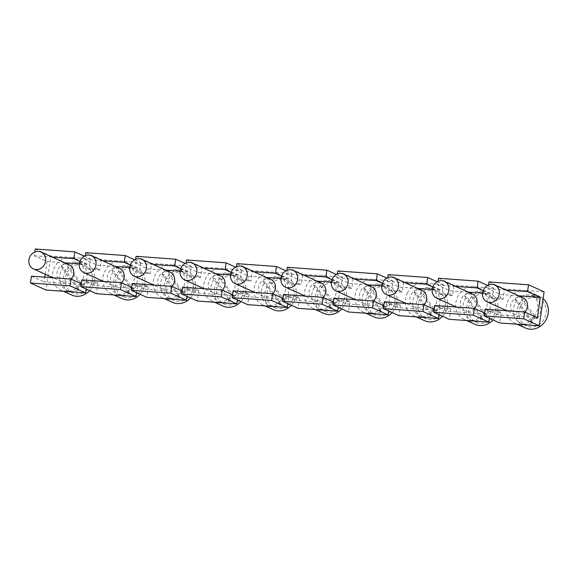 <?xml version="1.0" encoding="UTF-8"?>
<svg xmlns="http://www.w3.org/2000/svg" width="577" height="577" viewBox="0 0 577 577"><rect width="100%" height="100%" fill="white"/><g stroke="black" fill="none" stroke-linecap="round" stroke-linejoin="round"><path stroke-width="0.43" stroke-dasharray="2.88 2.16" d="M505.914 290.036L487.983 288.738L488.51 284.988M518.651 295.777L500.721 294.479L487.983 288.738M69.175 264.742A9.246 8.251 -65.7 0 0 60.383 266.336A9.246 8.251 -65.7 0 0 61.573 281.605A9.246 8.251 -65.7 0 0 70.365 280.011A9.246 8.251 -65.7 0 0 71.216 279.167M119.583 268.406A9.246 8.251 -65.7 0 0 110.798 269.993A9.246 8.251 -65.7 0 0 111.988 285.262A9.246 8.251 -65.7 0 0 120.781 283.675A9.246 8.251 -65.7 0 0 121.624 282.831M169.999 272.063A9.246 8.251 -65.7 0 0 161.207 273.657A9.246 8.251 -65.7 0 0 162.397 288.926A9.246 8.251 -65.7 0 0 171.189 287.332A9.246 8.251 -65.7 0 0 172.04 286.488M220.407 275.727A9.246 8.251 -65.7 0 0 211.615 277.313A9.246 8.251 -65.7 0 0 212.812 292.582A9.246 8.251 -65.7 0 0 221.597 290.996A9.246 8.251 -65.7 0 0 222.448 290.152M270.822 279.383A9.246 8.251 -65.7 0 0 262.03 280.977A9.246 8.251 -65.7 0 0 263.22 296.246A9.246 8.251 -65.7 0 0 272.012 294.652A9.246 8.251 -65.7 0 0 272.856 293.808M321.23 283.047A9.246 8.251 -65.7 0 0 312.438 284.634A9.246 8.251 -65.7 0 0 313.628 299.903A9.246 8.251 -65.7 0 0 322.42 298.309A9.246 8.251 -65.7 0 0 323.271 297.465M371.638 286.704A9.246 8.251 -65.7 0 0 362.854 288.298A9.246 8.251 -65.7 0 0 364.044 303.56A9.246 8.251 -65.7 0 0 372.836 301.973A9.246 8.251 -65.7 0 0 373.68 301.129M422.054 290.361A9.246 8.251 -65.7 0 0 413.262 291.955A9.246 8.251 -65.7 0 0 414.452 307.224A9.246 8.251 -65.7 0 0 423.244 305.63A9.246 8.251 -65.7 0 0 424.095 304.786M472.462 294.025A9.246 8.251 -65.7 0 0 463.67 295.612A9.246 8.251 -65.7 0 0 464.867 310.88A9.246 8.251 -65.7 0 0 473.652 309.294A9.246 8.251 -65.7 0 0 474.503 308.45M522.877 297.682A9.246 8.251 -65.7 0 0 514.085 299.275A9.246 8.251 -65.7 0 0 515.275 314.544A9.246 8.251 -65.7 0 0 524.067 312.95A9.246 8.251 -65.7 0 0 524.911 312.107M487.608 285.427L493.696 288.175L492.231 298.605L489.375 297.314L500.209 298.1L500.721 294.479M489.375 297.314L489.887 293.693L482.574 293.159M468.236 292.121L450.305 290.815L437.575 285.074L438.102 281.331M432.166 289.503L439.479 290.029L438.967 293.657L449.8 294.443L450.305 290.815M417.827 288.457L399.897 287.158L387.167 281.417L387.694 277.674M381.758 285.839L389.064 286.372L388.559 290L399.385 290.786L399.897 287.158M367.419 284.8L349.489 283.495L336.752 277.761L337.278 274.01M336.369 274.45L342.457 277.198L340.993 287.62L338.144 286.336L348.977 287.122L349.489 283.495M338.144 286.336L338.656 282.708L331.342 282.182M317.004 281.136L299.074 279.838L286.343 274.097L286.87 270.353M298.569 283.466L301.418 284.75L290.584 283.963L287.735 282.68L298.569 283.466L299.074 279.838M287.735 282.68L288.24 279.052L280.934 278.518M266.596 277.479L248.665 276.181L235.928 270.44L236.455 266.689M248.153 279.802L251.002 281.086L240.176 280.299L237.32 279.016L248.153 279.802L248.665 276.181M237.32 279.016L237.832 275.395L230.519 274.861M216.18 273.823L198.25 272.517L185.52 266.776L186.046 263.033M180.111 271.204L187.424 271.731L186.912 275.359L197.745 276.145L198.25 272.517M165.772 270.159L147.842 268.86L135.112 263.119L135.638 259.376M147.33 272.488L150.186 273.772L139.353 272.986L136.497 271.695L147.33 272.488L147.842 268.86M136.497 271.695L137.009 268.074L129.702 267.54M115.364 266.502L97.434 265.196L84.696 259.462L85.223 255.712M79.287 263.884L86.6 264.41L86.088 268.038L96.922 268.824L97.434 265.196M64.949 262.838L47.018 261.54L34.288 255.799L34.815 252.055M81.292 283.711L83.73 284.814L44.155 281.937L44.826 277.169M45.237 274.241L47.018 261.54M83.73 284.814L84.242 281.187L95.075 281.973L94.563 285.601L134.145 288.471L134.65 284.843L145.483 285.629L144.978 289.257L184.553 292.128L185.066 288.507L195.899 289.293L195.387 292.914L234.962 295.792L235.474 292.164L246.307 292.95L245.795 296.578L285.377 299.449L285.889 295.821L296.715 296.607L296.21 300.235L335.785 303.113L336.297 299.485L347.13 300.271L346.618 303.899L386.201 306.769L386.705 303.141L397.539 303.928L397.034 307.555L436.609 310.426L437.121 306.805L447.954 307.591L447.442 311.219L487.017 314.09L487.529 310.462L498.362 311.248L497.85 314.876L537.432 317.747M485.12 309.135L497.85 314.876M487.529 310.462L490.378 311.746L501.211 312.532L499.747 322.961M490.378 311.746L489.455 318.324M485.38 310.621A17.339 15.478 114.3 0 1 469.123 320.74A17.339 15.478 114.3 0 1 464.391 319.543A17.339 15.478 114.3 0 1 457.648 296.859A17.339 15.478 114.3 0 1 473.905 286.74A17.339 15.478 114.3 0 1 478.636 287.93A17.339 15.478 114.3 0 1 485.38 310.621M493.696 288.175L454.113 285.305L452.649 295.727L441.816 294.941L438.967 293.657M544.104 291.832L524.313 290.397A17.339 15.478 114.3 0 1 529.051 291.594A17.339 15.478 114.3 0 1 535.788 314.277A17.339 15.478 114.3 0 1 519.538 324.397A17.339 15.478 114.3 0 1 514.799 323.207A17.339 15.478 114.3 0 1 508.063 300.516A17.339 15.478 114.3 0 1 524.313 290.397L504.529 288.962L503.057 299.391L492.231 298.605M488.943 281.937L504.529 288.962M534.641 317.992L518.651 296.088L520.93 297.112A15.024 13.415 114.3 0 1 533.235 296.015A15.024 13.415 114.3 0 1 539.069 315.669A15.024 13.415 114.3 0 1 536.92 319.016L534.641 317.992A15.024 13.415 114.3 0 1 530.905 321.281L533.184 322.305A15.024 13.415 114.3 0 1 520.88 323.408A15.024 13.415 114.3 0 1 515.045 303.747A15.024 13.415 114.3 0 1 517.194 300.401L533.184 322.305M520.555 306.236A15.024 13.415 -65.7 0 0 526.39 325.89A15.024 13.415 -65.7 0 0 544.587 318.158A15.024 13.415 -65.7 0 0 538.745 298.497A15.024 13.415 -65.7 0 0 520.555 306.236M543.152 298.619A17.339 15.478 -65.7 0 0 539.69 296.39A17.339 15.478 -65.7 0 0 518.701 305.312A17.339 15.478 -65.7 0 0 525.445 328.003M520.93 297.112L536.92 319.016M530.905 321.281L514.915 299.376A15.024 13.415 114.3 0 1 518.651 296.088M514.915 299.376L517.194 300.401M468.243 292.424L484.226 314.328A15.024 13.415 114.3 0 1 480.49 317.624L464.507 295.712A15.024 13.415 114.3 0 1 468.243 292.424L470.522 293.455L486.505 315.359A15.024 13.415 114.3 0 0 488.661 312.013A15.024 13.415 114.3 0 0 482.819 292.351L488.33 294.84A15.024 13.415 -65.7 0 0 470.14 302.572A15.024 13.415 -65.7 0 0 475.982 322.233A15.024 13.415 -65.7 0 0 494.172 314.501A15.024 13.415 -65.7 0 0 488.33 294.84M470.522 293.455A15.024 13.415 114.3 0 1 482.819 292.351M492.982 319.91A17.339 15.478 -65.7 0 0 496.018 315.417A17.339 15.478 -65.7 0 0 489.282 292.727A17.339 15.478 -65.7 0 0 468.293 301.656A17.339 15.478 -65.7 0 0 475.03 324.339M489.887 293.693L483.173 290.664M480.49 317.624L482.769 318.648L466.786 296.744L464.507 295.712M484.579 312.986L487.017 314.09M439.047 314.66L439.97 308.089L437.121 306.805M434.171 309.33L436.609 310.426M482.769 318.648A15.024 13.415 114.3 0 1 470.471 319.752A15.024 13.415 114.3 0 1 464.629 300.09A15.024 13.415 114.3 0 1 466.786 296.744M484.226 314.328L486.505 315.359M388.631 311.003L389.562 304.425L386.705 303.141M383.755 305.666L386.201 306.769M439.479 290.029L432.757 287M437.193 281.771L443.28 284.519L441.816 294.941M443.28 284.519L403.705 281.641L402.241 292.07L391.408 291.284L388.559 290M388.119 274.616L403.705 281.641M389.064 286.372L382.349 283.343M386.785 278.114L392.872 280.855L391.408 291.284M389.562 304.425L400.388 305.211L398.923 315.641M384.556 303.3A17.339 15.478 114.3 0 1 368.306 313.419A17.339 15.478 114.3 0 1 363.568 312.222A17.339 15.478 114.3 0 1 356.831 289.539A17.339 15.478 114.3 0 1 373.081 279.419A17.339 15.478 114.3 0 1 377.82 280.61A17.339 15.478 114.3 0 1 384.556 303.3M392.872 280.855L353.29 277.984L351.826 288.406L340.993 287.62M407.239 293.195A17.339 15.478 114.3 0 1 423.496 283.076A17.339 15.478 114.3 0 1 428.228 284.273A17.339 15.478 114.3 0 1 434.964 306.957A17.339 15.478 114.3 0 1 418.714 317.076A17.339 15.478 114.3 0 1 413.976 315.886A17.339 15.478 114.3 0 1 407.239 293.195M400.388 305.211L397.539 303.928M384.296 301.814L397.034 307.555M336.297 299.485L339.146 300.768L349.979 301.555L348.515 311.984M339.146 300.768L338.223 307.339M334.148 299.636A17.339 15.478 114.3 0 1 317.891 309.755A17.339 15.478 114.3 0 1 313.16 308.565A17.339 15.478 114.3 0 1 306.416 285.882A17.339 15.478 114.3 0 1 322.673 275.763A17.339 15.478 114.3 0 1 327.404 276.953A17.339 15.478 114.3 0 1 334.148 299.636M342.457 277.198L302.882 274.32L301.418 284.75M349.979 301.555L347.13 300.271M333.888 298.158L346.618 303.899M348.977 287.122L351.826 288.406M313.398 289.106A15.024 13.415 114.3 0 1 315.554 285.766L331.537 307.671A15.024 13.415 114.3 0 1 319.24 308.767A15.024 13.415 114.3 0 1 313.398 289.106M337.711 270.959L353.29 277.984M354.682 279.059L336.752 277.761M392.158 312.59A17.339 15.478 -65.7 0 0 395.202 308.096A17.339 15.478 -65.7 0 0 388.458 285.413A17.339 15.478 -65.7 0 0 367.47 294.335A17.339 15.478 -65.7 0 0 374.213 317.018M393.348 307.18A15.024 13.415 -65.7 0 0 387.506 287.519A15.024 13.415 -65.7 0 0 369.316 295.251A15.024 13.415 -65.7 0 0 375.158 314.912A15.024 13.415 -65.7 0 0 393.348 307.18M383.402 307.007L367.419 285.103L369.698 286.134A15.024 13.415 114.3 0 1 381.996 285.031A15.024 13.415 114.3 0 1 387.838 304.692A15.024 13.415 114.3 0 1 385.688 308.039L383.402 307.007A15.024 13.415 114.3 0 1 379.666 310.303L381.952 311.328A15.024 13.415 114.3 0 1 369.648 312.431A15.024 13.415 114.3 0 1 363.806 292.77A15.024 13.415 114.3 0 1 365.962 289.423L381.952 311.328M369.698 286.134L385.688 308.039M379.666 310.303L363.683 288.399A15.024 13.415 114.3 0 1 367.419 285.103M363.683 288.399L365.962 289.423M399.385 290.786L402.241 292.07M405.097 282.723L387.167 281.417M442.573 316.254A17.339 15.478 -65.7 0 0 445.61 311.753A17.339 15.478 -65.7 0 0 438.873 289.07A17.339 15.478 -65.7 0 0 417.885 297.999A17.339 15.478 -65.7 0 0 424.622 320.682M443.763 310.837A15.024 13.415 -65.7 0 0 437.921 291.176A15.024 13.415 -65.7 0 0 419.731 298.915A15.024 13.415 -65.7 0 0 425.574 318.576A15.024 13.415 -65.7 0 0 443.763 310.837M433.817 310.671L417.827 288.767L420.106 289.791A15.024 13.415 114.3 0 1 432.411 288.695A15.024 13.415 114.3 0 1 438.253 308.356A15.024 13.415 114.3 0 1 436.097 311.695L433.817 310.671A15.024 13.415 114.3 0 1 430.081 313.96L432.361 314.992A15.024 13.415 114.3 0 1 420.063 316.088A15.024 13.415 114.3 0 1 414.221 296.427A15.024 13.415 114.3 0 1 416.37 293.087L432.361 314.992M420.106 289.791L436.097 311.695M430.081 313.96L414.091 292.056A15.024 13.415 114.3 0 1 417.827 288.767M414.091 292.056L416.37 293.087M439.97 308.089L450.803 308.875L447.954 307.591M450.803 308.875L449.339 319.297M434.712 305.478L447.442 311.219M449.8 294.443L452.649 295.727M438.534 278.28L454.113 285.305M455.505 286.38L437.575 285.074M317.004 281.446L332.994 303.351A15.024 13.415 114.3 0 1 329.258 306.639L313.268 284.735A15.024 13.415 114.3 0 1 317.004 281.446L319.29 282.47L335.273 304.382A15.024 13.415 114.3 0 0 337.43 301.035A15.024 13.415 114.3 0 0 331.587 281.374L337.098 283.855A15.024 13.415 -65.7 0 0 318.908 291.594A15.024 13.415 -65.7 0 0 324.75 311.255A15.024 13.415 -65.7 0 0 342.94 303.516A15.024 13.415 -65.7 0 0 337.098 283.855M319.29 282.47A15.024 13.415 114.3 0 1 331.587 281.374M333.347 302.009L335.785 303.113M313.268 284.735L315.554 285.766M329.258 306.639L331.537 307.671M285.889 295.821L288.738 297.112L299.571 297.898L296.715 296.607M299.571 297.898L298.1 308.32M283.473 294.494L296.21 300.235M262.989 285.449A15.024 13.415 114.3 0 1 265.139 282.103L281.129 304.007A15.024 13.415 114.3 0 1 268.824 305.11A15.024 13.415 114.3 0 1 262.989 285.449M287.296 267.295L302.882 274.32M288.738 297.112L287.815 303.682M283.733 295.979A17.339 15.478 114.3 0 1 267.483 306.098A17.339 15.478 114.3 0 1 262.744 304.901A17.339 15.478 114.3 0 1 256.008 282.218A17.339 15.478 114.3 0 1 272.257 272.099A17.339 15.478 114.3 0 1 276.996 273.296A17.339 15.478 114.3 0 1 283.733 295.979M285.961 270.793L292.049 273.534L252.474 270.663L251.002 281.086M292.049 273.534L290.584 283.963M338.656 282.708L331.934 279.686M304.274 275.402L286.343 274.097M341.75 308.933A17.339 15.478 -65.7 0 0 344.786 304.432A17.339 15.478 -65.7 0 0 338.05 281.749A17.339 15.478 -65.7 0 0 317.061 290.678A17.339 15.478 -65.7 0 0 323.798 313.361M332.994 303.351L335.273 304.382M266.596 277.789L282.586 299.694A15.024 13.415 114.3 0 1 278.85 302.983L262.86 281.078A15.024 13.415 114.3 0 1 266.596 277.789L268.875 278.814L284.865 300.718A15.024 13.415 114.3 0 0 287.014 297.371A15.024 13.415 114.3 0 0 281.179 277.71L286.69 280.198A15.024 13.415 -65.7 0 0 268.5 287.93A15.024 13.415 -65.7 0 0 274.335 307.591A15.024 13.415 -65.7 0 0 292.532 299.86A15.024 13.415 -65.7 0 0 286.69 280.198M268.875 278.814A15.024 13.415 114.3 0 1 281.179 277.71M282.932 298.352L285.377 299.449M262.86 281.078L265.139 282.103M278.85 302.983L281.129 304.007M235.474 292.164L238.323 293.448L249.156 294.234L246.307 292.95M249.156 294.234L247.692 304.663M233.065 290.837L245.795 296.578M234.45 297.061L232.17 296.03A15.024 13.415 114.3 0 1 228.434 299.319L230.713 300.35L214.731 278.446L212.451 277.414A15.024 13.415 114.3 0 1 216.187 274.125L218.467 275.157L234.45 297.061A15.024 13.415 114.3 0 0 236.606 293.715A15.024 13.415 114.3 0 0 230.764 274.053L236.274 276.534A15.024 13.415 -65.7 0 0 218.084 284.273A15.024 13.415 -65.7 0 0 223.926 303.935A15.024 13.415 -65.7 0 0 242.116 296.196A15.024 13.415 -65.7 0 0 236.274 276.534M228.434 299.319L212.451 277.414M236.887 263.639L252.474 270.663M238.323 293.448L237.399 300.026M233.324 292.323A17.339 15.478 114.3 0 1 217.067 302.442A17.339 15.478 114.3 0 1 212.336 301.244A17.339 15.478 114.3 0 1 205.592 278.561A17.339 15.478 114.3 0 1 221.849 268.442A17.339 15.478 114.3 0 1 226.581 269.632A17.339 15.478 114.3 0 1 233.324 292.323M235.553 267.129L241.64 269.877L202.058 267.007L200.594 277.429L189.761 276.643L186.912 275.359M241.64 269.877L240.176 280.299M288.24 279.052L281.526 276.022M253.858 271.738L235.928 270.44M291.342 305.269A17.339 15.478 -65.7 0 0 294.378 300.776A17.339 15.478 -65.7 0 0 287.635 278.092A17.339 15.478 -65.7 0 0 266.646 287.014A17.339 15.478 -65.7 0 0 273.39 309.705M282.586 299.694L284.865 300.718M230.713 300.35A15.024 13.415 114.3 0 1 218.416 301.454A15.024 13.415 114.3 0 1 212.574 281.792A15.024 13.415 114.3 0 1 214.731 278.446M232.524 294.688L234.962 295.792M240.926 301.612A17.339 15.478 -65.7 0 0 243.963 297.119A17.339 15.478 -65.7 0 0 237.226 274.428A17.339 15.478 -65.7 0 0 216.238 283.357A17.339 15.478 -65.7 0 0 222.974 306.041M187.424 271.731L180.702 268.702M185.138 263.473L191.225 266.213L189.761 276.643M232.17 296.03L216.187 274.125M186.991 296.362L187.914 289.791L185.066 288.507M182.116 291.032L184.553 292.128M134.65 284.843L137.506 286.127L148.332 286.913L145.483 285.629M148.332 286.913L146.868 297.343M132.241 283.516L144.978 289.257M115.364 266.805L131.347 288.709A15.024 13.415 114.3 0 1 127.611 292.005L129.897 293.029L113.907 271.125L111.628 270.101A15.024 13.415 114.3 0 1 115.364 266.805L117.643 267.836L133.633 289.741A15.024 13.415 114.3 0 0 135.783 286.394A15.024 13.415 114.3 0 0 129.94 266.733L135.451 269.221A15.024 13.415 -65.7 0 0 117.261 276.953A15.024 13.415 -65.7 0 0 123.103 296.614A15.024 13.415 -65.7 0 0 141.293 288.882A15.024 13.415 -65.7 0 0 135.451 269.221M127.611 292.005L111.628 270.101M136.064 256.318L151.65 263.343L150.186 273.772M137.506 286.127L136.576 292.705M132.501 285.002A17.339 15.478 114.3 0 1 116.251 295.121A17.339 15.478 114.3 0 1 111.512 293.924A17.339 15.478 114.3 0 1 104.776 271.24A17.339 15.478 114.3 0 1 121.026 261.121A17.339 15.478 114.3 0 1 125.764 262.311A17.339 15.478 114.3 0 1 132.501 285.002M134.73 259.816L140.817 262.557L101.235 259.686L99.771 270.108L88.937 269.322L86.088 268.038M140.817 262.557L139.353 272.986M191.225 266.213L171.441 264.778A17.339 15.478 114.3 0 1 176.173 265.975A17.339 15.478 114.3 0 1 182.909 288.659A17.339 15.478 114.3 0 1 166.659 298.778A17.339 15.478 114.3 0 1 161.921 297.588A17.339 15.478 114.3 0 1 155.184 274.897A17.339 15.478 114.3 0 1 171.441 264.778L151.65 263.343M153.042 264.417L135.112 263.119M190.518 297.956A17.339 15.478 -65.7 0 0 193.555 293.455A17.339 15.478 -65.7 0 0 186.818 270.772A17.339 15.478 -65.7 0 0 165.83 279.694A17.339 15.478 -65.7 0 0 172.566 302.384M191.708 292.539A15.024 13.415 -65.7 0 0 185.866 272.878A15.024 13.415 -65.7 0 0 167.676 280.617A15.024 13.415 -65.7 0 0 173.518 300.278A15.024 13.415 -65.7 0 0 191.708 292.539M181.762 292.373L165.772 270.469L168.051 271.493A15.024 13.415 114.3 0 1 180.356 270.397A15.024 13.415 114.3 0 1 186.198 290.058A15.024 13.415 114.3 0 1 184.041 293.397L181.762 292.373A15.024 13.415 114.3 0 1 178.026 295.662L180.305 296.693A15.024 13.415 114.3 0 1 168.008 297.79A15.024 13.415 114.3 0 1 162.166 278.128A15.024 13.415 114.3 0 1 164.315 274.782L180.305 296.693M168.051 271.493L184.041 293.397M178.026 295.662L162.036 273.758A15.024 13.415 114.3 0 1 165.772 270.469M162.036 273.758L164.315 274.782M218.467 275.157A15.024 13.415 114.3 0 1 230.764 274.053M237.832 275.395L231.117 272.366M186.479 259.982L202.058 267.007M187.914 289.791L198.748 290.577L197.284 300.999M198.748 290.577L195.899 289.293M182.657 287.18L195.387 292.914M197.745 276.145L200.594 277.429M203.45 268.081L185.52 266.776M131.7 287.368L134.145 288.471M129.897 293.029A15.024 13.415 114.3 0 1 117.593 294.133A15.024 13.415 114.3 0 1 111.75 274.472A15.024 13.415 114.3 0 1 113.907 271.125M131.347 288.709L133.633 289.741M140.103 294.292A17.339 15.478 -65.7 0 0 143.146 289.798A17.339 15.478 -65.7 0 0 136.403 267.108A17.339 15.478 -65.7 0 0 115.414 276.037A17.339 15.478 -65.7 0 0 122.158 298.72M86.6 264.41L79.878 261.381M84.314 256.152L90.401 258.9L88.937 269.322M86.168 289.041L87.091 282.47L84.242 281.187M102.627 260.761L84.696 259.462M137.009 268.074L130.294 265.045M81.833 279.859L94.563 285.601M35.24 248.997L50.826 256.022L46.045 290.022M31.418 276.195L44.155 281.937M90.401 258.9L70.618 257.457A17.339 15.478 114.3 0 1 75.349 258.655A17.339 15.478 114.3 0 1 82.093 281.338A17.339 15.478 114.3 0 1 65.836 291.457A17.339 15.478 114.3 0 1 61.104 290.267A17.339 15.478 114.3 0 1 54.361 267.577A17.339 15.478 114.3 0 1 70.618 257.457L50.826 256.022M52.218 257.104L34.288 255.799M89.695 290.635A17.339 15.478 -65.7 0 0 92.731 286.134A17.339 15.478 -65.7 0 0 85.995 263.451A17.339 15.478 -65.7 0 0 65.006 272.38A17.339 15.478 -65.7 0 0 71.743 295.063M90.885 285.218A15.024 13.415 -65.7 0 0 85.043 265.557A15.024 13.415 -65.7 0 0 66.853 273.296A15.024 13.415 -65.7 0 0 72.695 292.957A15.024 13.415 -65.7 0 0 90.885 285.218M80.939 285.052L64.949 263.148L67.235 264.172A15.024 13.415 114.3 0 1 79.532 263.076A15.024 13.415 114.3 0 1 85.374 282.737A15.024 13.415 114.3 0 1 83.218 286.077L80.939 285.052A15.024 13.415 114.3 0 1 77.203 288.341L79.482 289.373A15.024 13.415 114.3 0 1 67.184 290.469A15.024 13.415 114.3 0 1 61.342 270.808A15.024 13.415 114.3 0 1 63.499 267.468L79.482 289.373M67.235 264.172L83.218 286.077M77.203 288.341L61.212 266.437A15.024 13.415 114.3 0 1 64.949 263.148M61.212 266.437L63.499 267.468M117.643 267.836A15.024 13.415 114.3 0 1 129.94 266.733M85.656 252.661L101.235 259.686M87.091 282.47L97.924 283.257L96.46 293.686M97.924 283.257L95.075 281.973M96.922 268.824L99.771 270.108M500.209 298.1L503.057 299.391M501.211 312.532L498.362 311.248M520.88 323.408L526.39 325.89M529.051 291.594L539.69 296.39M515.275 314.544L506.772 310.707M464.867 310.88L456.357 307.051M470.471 319.752L475.982 322.233M478.636 287.93L489.282 292.727M414.452 307.224L405.948 303.387M377.82 280.61L388.458 285.413M369.648 312.431L375.158 314.912M364.044 303.56L355.533 299.73M428.228 284.273L438.873 289.07M420.063 316.088L425.574 318.576M313.628 299.903L305.125 296.066M327.404 276.953L338.05 281.749M319.24 308.767L324.75 311.255M263.22 296.246L254.717 292.409M276.996 273.296L287.635 278.092M268.824 305.11L274.335 307.591M218.416 301.454L223.926 303.935M226.581 269.632L237.226 274.428M162.397 288.926L153.893 285.088M176.173 265.975L186.818 270.772M168.008 297.79L173.518 300.278M212.812 292.582L204.301 288.752M117.593 294.133L123.103 296.614M61.573 281.605L53.07 277.768M75.349 258.655L85.995 263.451M67.184 290.469L72.695 292.957M125.764 262.311L136.403 267.108M111.988 285.262L103.478 281.432M514.799 323.207L517.05 324.216M363.568 312.222L365.818 313.239M313.16 308.565L315.403 309.575M381.996 285.031L387.506 287.519M79.532 263.076L85.043 265.557M212.336 301.244L214.579 302.254M413.976 315.886L416.226 316.896M180.356 270.397L185.866 272.878M111.512 293.924L113.763 294.941M464.391 319.543L466.634 320.56M61.104 290.267L63.347 291.277M262.744 304.901L264.994 305.918M161.921 297.588L164.171 298.597M432.411 288.695L437.921 291.176M533.235 296.015L538.745 298.497"/><path stroke-width="0.87" d="M528.525 284.807L544.104 291.832L539.329 325.832L523.743 318.807L524.702 312.013L537.432 317.747L540.296 297.35L527.566 291.609L528.525 284.807L488.943 281.937L488.51 284.988M527.566 291.609L505.914 290.036M540.296 297.35L518.651 295.777M71.216 279.167A9.246 8.251 -65.7 0 0 69.175 264.742L41.054 252.07A9.246 8.251 -65.7 0 0 32.262 253.656A9.246 8.251 -65.7 0 0 33.452 268.925A9.246 8.251 -65.7 0 0 42.244 267.339A9.246 8.251 -65.7 0 0 41.054 252.07M121.624 282.831A9.246 8.251 -65.7 0 0 119.583 268.406L91.462 255.726A9.246 8.251 -65.7 0 0 82.67 257.32A9.246 8.251 -65.7 0 0 83.86 272.589A9.246 8.251 -65.7 0 0 92.652 270.995A9.246 8.251 -65.7 0 0 91.462 255.726M172.04 286.488A9.246 8.251 -65.7 0 0 169.999 272.063L141.87 259.383A9.246 8.251 -65.7 0 0 133.078 260.977A9.246 8.251 -65.7 0 0 134.275 276.246A9.246 8.251 -65.7 0 0 143.06 274.652A9.246 8.251 -65.7 0 0 141.87 259.383M222.448 290.152A9.246 8.251 -65.7 0 0 220.407 275.727L192.285 263.047A9.246 8.251 -65.7 0 0 183.493 264.641A9.246 8.251 -65.7 0 0 184.683 279.903A9.246 8.251 -65.7 0 0 193.475 278.316A9.246 8.251 -65.7 0 0 192.285 263.047M272.856 293.808A9.246 8.251 -65.7 0 0 270.822 279.383L242.693 266.704A9.246 8.251 -65.7 0 0 233.901 268.298A9.246 8.251 -65.7 0 0 235.091 283.567A9.246 8.251 -65.7 0 0 243.883 281.973A9.246 8.251 -65.7 0 0 242.693 266.704M323.271 297.465A9.246 8.251 -65.7 0 0 321.23 283.047L293.109 270.368A9.246 8.251 -65.7 0 0 284.317 271.955A9.246 8.251 -65.7 0 0 285.507 287.223A9.246 8.251 -65.7 0 0 294.299 285.637A9.246 8.251 -65.7 0 0 293.109 270.368M373.68 301.129A9.246 8.251 -65.7 0 0 371.638 286.704L343.517 274.025A9.246 8.251 -65.7 0 0 334.725 275.618A9.246 8.251 -65.7 0 0 335.915 290.887A9.246 8.251 -65.7 0 0 344.707 289.293A9.246 8.251 -65.7 0 0 343.517 274.025M424.095 304.786A9.246 8.251 -65.7 0 0 422.054 290.361L393.925 277.688A9.246 8.251 -65.7 0 0 385.14 279.275A9.246 8.251 -65.7 0 0 386.33 294.544A9.246 8.251 -65.7 0 0 395.115 292.95A9.246 8.251 -65.7 0 0 393.925 277.688M474.503 308.45A9.246 8.251 -65.7 0 0 472.462 294.025L444.34 281.345A9.246 8.251 -65.7 0 0 435.548 282.939A9.246 8.251 -65.7 0 0 436.739 298.208A9.246 8.251 -65.7 0 0 445.531 296.614A9.246 8.251 -65.7 0 0 444.34 281.345M524.911 312.107A9.246 8.251 -65.7 0 0 522.877 297.682L494.749 285.002A9.246 8.251 -65.7 0 0 485.957 286.596A9.246 8.251 -65.7 0 0 487.147 301.865A9.246 8.251 -65.7 0 0 495.939 300.271A9.246 8.251 -65.7 0 0 494.749 285.002M482.574 293.159L468.236 292.121M432.166 289.503L417.827 288.457M381.758 285.839L367.419 284.8M331.342 282.182L317.004 281.136M280.934 278.518L266.596 277.479M230.519 274.861L216.18 273.823M180.111 271.204L165.772 270.159M129.702 267.54L115.364 266.502M79.287 263.884L64.949 262.838M44.826 277.169L45.237 274.241M524.702 312.013L485.12 309.135L484.161 315.936L523.743 318.807M539.329 325.832L499.747 322.961L484.161 315.936M489.455 318.324L488.914 322.175L449.339 319.297L433.753 312.28L434.712 305.478L474.287 308.349L484.579 312.986M517.05 324.216L525.445 328.003A17.339 15.478 -65.7 0 0 546.433 319.074A17.339 15.478 -65.7 0 0 543.152 298.619M466.634 320.56L475.03 324.339A17.339 15.478 -65.7 0 0 492.982 319.91M483.173 290.664L477.157 287.952L478.109 281.15L487.608 285.427M488.914 322.175L473.335 315.15L474.287 308.349M439.047 314.66L438.506 318.511L422.919 311.486L423.879 304.692L434.171 309.33M422.919 311.486L383.344 308.616L384.296 301.814L423.879 304.692M438.506 318.511L398.923 315.641L383.344 308.616M388.631 311.003L388.09 314.854L372.511 307.829L373.463 301.028L383.755 305.666M432.757 287L426.742 284.288L427.701 277.494L437.193 281.771M427.701 277.494L388.119 274.616L387.694 277.674M382.349 283.343L376.334 280.631L377.286 273.83L386.785 278.114M388.09 314.854L348.515 311.984L332.929 304.959L333.888 298.158L373.463 301.028M338.223 307.339L337.682 311.198L298.1 308.32L282.521 301.295L283.473 294.494L323.055 297.371L333.347 302.009M337.278 274.01L337.711 270.959L377.286 273.83M376.334 280.631L354.682 279.059M372.511 307.829L332.929 304.959M365.818 313.239L374.213 317.018A17.339 15.478 -65.7 0 0 392.158 312.59M426.742 284.288L405.097 282.723M416.226 316.896L424.622 320.682A17.339 15.478 -65.7 0 0 442.573 316.254M473.335 315.15L433.753 312.28M438.102 281.331L438.534 278.28L478.109 281.15M477.157 287.952L455.505 286.38M337.682 311.198L322.096 304.173L323.055 297.371M322.096 304.173L282.521 301.295M286.87 270.353L287.296 267.295L326.878 270.173L336.369 274.45M287.815 303.682L287.274 307.534L247.692 304.663L232.105 297.638L233.065 290.837L272.647 293.707L282.932 298.352M331.934 279.686L325.918 276.974L326.878 270.173M325.918 276.974L304.274 275.402M315.403 309.575L323.798 313.361A17.339 15.478 -65.7 0 0 341.75 308.933M287.274 307.534L271.688 300.509L272.647 293.707M271.688 300.509L232.105 297.638M236.455 266.689L236.887 263.639L276.47 266.509L285.961 270.793M237.399 300.026L236.858 303.877L197.284 300.999L181.697 293.974L182.657 287.18L222.232 290.051L232.524 294.688M281.526 276.022L275.51 273.31L276.47 266.509M275.51 273.31L253.858 271.738M264.994 305.918L273.39 309.705A17.339 15.478 -65.7 0 0 291.342 305.269M236.858 303.877L221.279 296.852L222.232 290.051M221.279 296.852L181.697 293.974M180.702 268.702L174.687 265.99L175.646 259.196L185.138 263.473M186.991 296.362L186.45 300.213L170.864 293.188L171.823 286.394L182.116 291.032M186.45 300.213L146.868 297.343L131.289 290.318L132.241 283.516L171.823 286.394M135.638 259.376L136.064 256.318L175.646 259.196M170.864 293.188L131.289 290.318M136.576 292.705L136.035 296.556L96.46 293.686L80.874 286.661L81.833 279.859L121.408 282.73L131.7 287.368M174.687 265.99L153.042 264.417M164.171 298.597L172.566 302.384A17.339 15.478 -65.7 0 0 190.518 297.956M214.579 302.254L222.974 306.041A17.339 15.478 -65.7 0 0 240.926 301.612M231.117 272.366L225.102 269.654L226.054 262.852L235.553 267.129M226.054 262.852L186.479 259.982L186.046 263.033M225.102 269.654L203.45 268.081M136.035 296.556L120.456 289.531L121.408 282.73M120.456 289.531L80.874 286.661M113.763 294.941L122.158 298.72A17.339 15.478 -65.7 0 0 140.103 294.292M79.878 261.381L73.863 258.669L74.822 251.875L84.314 256.152M86.168 289.041L85.627 292.892L70.041 285.875L71 279.073L81.292 283.711M130.294 265.045L124.279 262.333L102.627 260.761M124.279 262.333L125.231 255.532L85.656 252.661L85.223 255.712M85.627 292.892L46.045 290.022L30.466 282.997L31.418 276.195L71 279.073M34.815 252.055L35.24 248.997L74.822 251.875M70.041 285.875L30.466 282.997M73.863 258.669L52.218 257.104M63.347 291.277L71.743 295.063A17.339 15.478 -65.7 0 0 89.695 290.635M125.231 255.532L134.73 259.816M506.772 310.707L487.147 301.865M456.357 307.051L436.739 298.208M405.948 303.387L386.33 294.544M355.533 299.73L335.915 290.887M305.125 296.066L285.507 287.223M254.717 292.409L235.091 283.567M153.893 285.088L134.275 276.246M204.301 288.752L184.683 279.903M53.07 277.768L33.452 268.925M103.478 281.432L83.86 272.589"/></g></svg>
